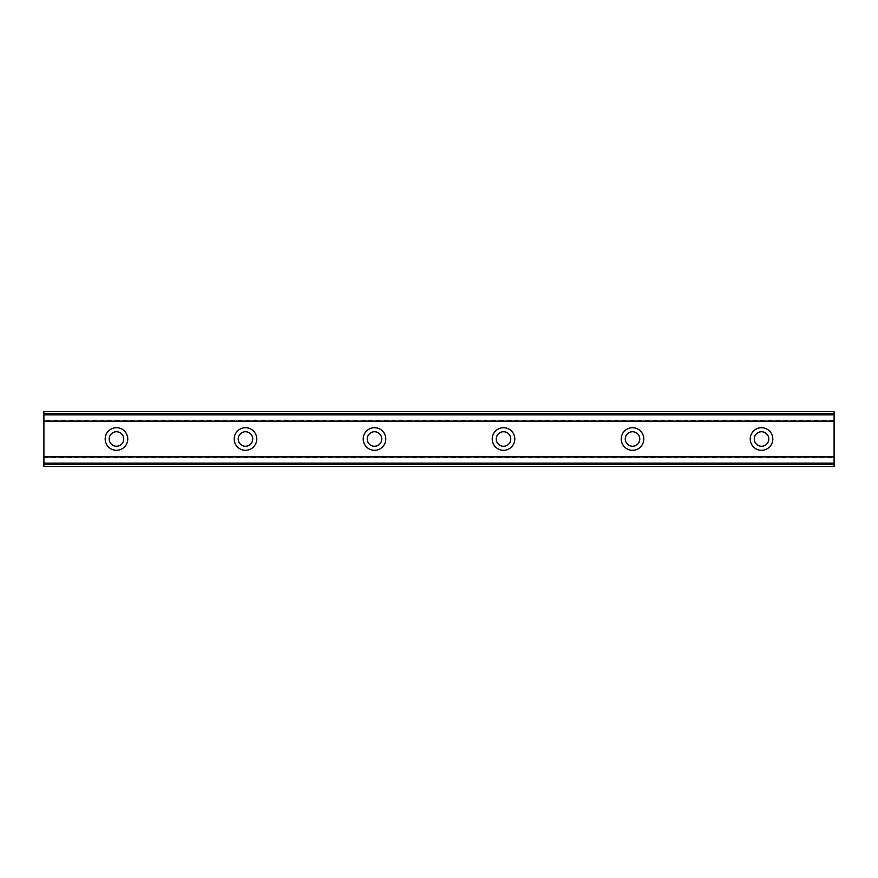 <?xml version="1.0" encoding="UTF-8"?>
<svg xmlns="http://www.w3.org/2000/svg" width="878" height="878" viewBox="0 0 878 878"><rect width="100%" height="100%" fill="white"/><g stroke="black" fill="none" stroke-linecap="round" stroke-linejoin="round"><path stroke-width="0.66" stroke-dasharray="4.39 3.29" d="M116.467 446.254A7.254 7.254 0 0 1 109.212 439A7.254 7.254 0 0 1 116.467 431.746A7.254 7.254 0 0 1 123.721 439A7.254 7.254 0 0 1 116.467 446.254M761.533 446.254A7.254 7.254 0 0 1 754.279 439A7.254 7.254 0 0 1 761.533 431.746A7.254 7.254 0 0 1 768.788 439A7.254 7.254 0 0 1 761.533 446.254M632.522 446.254A7.254 7.254 0 0 1 625.257 439A7.254 7.254 0 0 1 632.522 431.746A7.254 7.254 0 0 1 639.777 439A7.254 7.254 0 0 1 632.522 446.254M503.511 446.254A7.254 7.254 0 0 1 496.246 439A7.254 7.254 0 0 1 503.511 431.746A7.254 7.254 0 0 1 510.766 439A7.254 7.254 0 0 1 503.511 446.254M374.489 446.254A7.254 7.254 0 0 1 367.234 439A7.254 7.254 0 0 1 374.489 431.746A7.254 7.254 0 0 1 381.754 439A7.254 7.254 0 0 1 374.489 446.254M245.478 446.254A7.254 7.254 0 0 1 238.223 439A7.254 7.254 0 0 1 245.478 431.746A7.254 7.254 0 0 1 252.743 439A7.254 7.254 0 0 1 245.478 446.254M43.9 456.801L43.9 466.416L834.1 466.416L834.1 457.131L43.9 457.131L834.1 456.801L834.1 466.416L834.1 414.888L43.9 414.888L43.9 463.112L834.1 463.112M43.9 463.112L43.9 466.416L43.9 463.189L834.1 463.189L43.9 463.2L43.9 457.131M116.467 427.707A11.293 11.293 0 0 0 105.184 439A11.293 11.293 0 0 0 116.467 450.293A11.293 11.293 0 0 0 127.76 439A11.293 11.293 0 0 0 116.467 427.707M761.533 427.707A11.293 11.293 0 0 0 750.24 439A11.293 11.293 0 0 0 761.533 450.293A11.293 11.293 0 0 0 772.816 439A11.293 11.293 0 0 0 761.533 427.707M632.522 427.707A11.293 11.293 0 0 0 621.229 439A11.293 11.293 0 0 0 632.522 450.293A11.293 11.293 0 0 0 643.804 439A11.293 11.293 0 0 0 632.522 427.707M503.511 427.707A11.293 11.293 0 0 0 492.218 439A11.293 11.293 0 0 0 503.511 450.293A11.293 11.293 0 0 0 514.793 439A11.293 11.293 0 0 0 503.511 427.707M374.489 427.707A11.293 11.293 0 0 0 363.207 439A11.293 11.293 0 0 0 374.489 450.293A11.293 11.293 0 0 0 385.782 439A11.293 11.293 0 0 0 374.489 427.707M245.478 427.707A11.293 11.293 0 0 0 234.196 439A11.293 11.293 0 0 0 245.478 450.293A11.293 11.293 0 0 0 256.771 439A11.293 11.293 0 0 0 245.478 427.707M43.9 421.199L43.9 411.584L43.9 421.199L834.1 421.199L834.1 411.584L43.9 411.584L834.1 411.584L834.1 421.199M43.9 414.888L43.9 411.584L834.1 411.584L834.1 414.888M43.9 466.416L834.1 466.416L43.9 466.416M43.9 414.8L834.1 414.8L43.9 414.811M43.9 420.869L834.1 420.869M834.1 420.386L43.9 420.386M43.9 457.614L834.1 457.614"/><path stroke-width="1.32" d="M116.467 446.254A7.254 7.254 0 0 1 109.212 439A7.254 7.254 0 0 1 116.467 431.746A7.254 7.254 0 0 1 123.721 439A7.254 7.254 0 0 1 116.467 446.254M761.533 446.254A7.254 7.254 0 0 1 754.279 439A7.254 7.254 0 0 1 761.533 431.746A7.254 7.254 0 0 1 768.788 439A7.254 7.254 0 0 1 761.533 446.254M632.522 446.254A7.254 7.254 0 0 1 625.257 439A7.254 7.254 0 0 1 632.522 431.746A7.254 7.254 0 0 1 639.777 439A7.254 7.254 0 0 1 632.522 446.254M503.511 446.254A7.254 7.254 0 0 1 496.246 439A7.254 7.254 0 0 1 503.511 431.746A7.254 7.254 0 0 1 510.766 439A7.254 7.254 0 0 1 503.511 446.254M374.489 446.254A7.254 7.254 0 0 1 367.234 439A7.254 7.254 0 0 1 374.489 431.746A7.254 7.254 0 0 1 381.754 439A7.254 7.254 0 0 1 374.489 446.254M245.478 446.254A7.254 7.254 0 0 1 238.223 439A7.254 7.254 0 0 1 245.478 431.746A7.254 7.254 0 0 1 252.743 439A7.254 7.254 0 0 1 245.478 446.254M116.467 427.707A11.293 11.293 0 0 0 105.184 439A11.293 11.293 0 0 0 116.467 450.293A11.293 11.293 0 0 0 127.76 439A11.293 11.293 0 0 0 116.467 427.707M761.533 427.707A11.293 11.293 0 0 0 750.24 439A11.293 11.293 0 0 0 761.533 450.293A11.293 11.293 0 0 0 772.816 439A11.293 11.293 0 0 0 761.533 427.707M632.522 427.707A11.293 11.293 0 0 0 621.229 439A11.293 11.293 0 0 0 632.522 450.293A11.293 11.293 0 0 0 643.804 439A11.293 11.293 0 0 0 632.522 427.707M503.511 427.707A11.293 11.293 0 0 0 492.218 439A11.293 11.293 0 0 0 503.511 450.293A11.293 11.293 0 0 0 514.793 439A11.293 11.293 0 0 0 503.511 427.707M374.489 427.707A11.293 11.293 0 0 0 363.207 439A11.293 11.293 0 0 0 374.489 450.293A11.293 11.293 0 0 0 385.782 439A11.293 11.293 0 0 0 374.489 427.707M245.478 427.707A11.293 11.293 0 0 0 234.196 439A11.293 11.293 0 0 0 245.478 450.293A11.293 11.293 0 0 0 256.771 439A11.293 11.293 0 0 0 245.478 427.707M43.9 464.473L43.9 456.845L834.1 456.845L834.1 466.416L43.9 466.416L43.9 464.473L834.1 464.473M43.9 413.527L834.1 413.527L834.1 411.584L43.9 411.584L43.9 456.845M834.1 413.527L834.1 456.845M834.1 463.112L43.9 463.112M43.9 421.155L834.1 421.155M43.9 414.888L834.1 414.888"/></g></svg>
